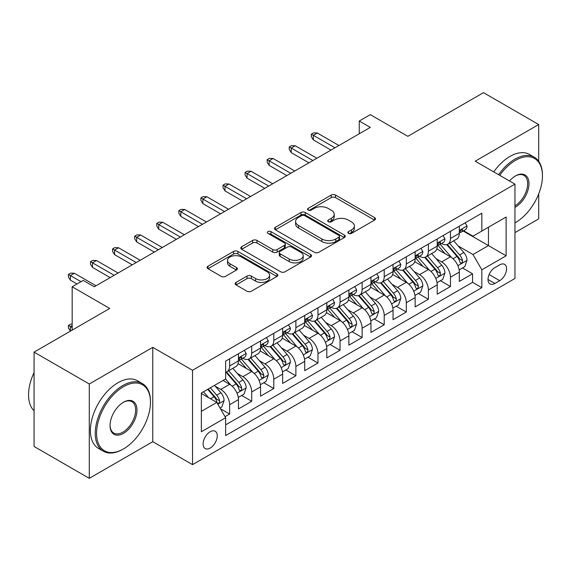 <?xml version="1.0" encoding="UTF-8"?>
<svg xmlns="http://www.w3.org/2000/svg" width="571" height="571" viewBox="0 0 571 571"><rect width="100%" height="100%" fill="white"/><g stroke="black" fill="none" stroke-linecap="round" stroke-linejoin="round"><path stroke-width="0.86" d="M348.503 233.389A2.148 1.242 0 0 0 351.536 233.389L374.569 220.092A3.069 1.77 0 0 0 375.468 218.836A3.069 1.77 0 0 0 374.569 217.587L335.548 195.061A3.069 1.77 0 0 0 331.216 195.061L308.183 208.358A2.148 1.242 0 0 0 307.555 209.236A2.148 1.242 0 0 0 308.183 210.107A2.148 1.242 0 0 0 311.216 210.107L314.2 208.386A9.807 5.667 0 0 1 328.068 208.386L331.323 210.264A9.807 5.667 0 0 1 334.199 214.268A9.807 5.667 0 0 1 331.323 218.279L328.339 219.999A2.148 1.242 0 0 0 327.711 220.87A2.148 1.242 0 0 0 328.339 221.748A2.148 1.242 0 0 0 331.38 221.748L334.356 220.028A9.807 5.667 0 0 1 348.231 220.028L351.486 221.905A9.807 5.667 0 0 1 354.355 225.909A9.807 5.667 0 0 1 351.486 229.913L348.503 231.633A2.148 1.242 0 0 0 347.875 232.511A2.148 1.242 0 0 0 348.503 233.389L348.503 231.633M210.192 448.064A9.992 5.767 120 0 0 216.723 439.256A9.992 5.767 120 0 0 215.188 431.248A9.992 5.767 120 0 0 210.192 431.747A9.992 5.767 120 0 0 203.661 440.555A9.992 5.767 120 0 0 205.196 448.563A9.992 5.767 120 0 0 210.192 448.064M236.051 282.417A3.069 1.77 0 0 0 235.152 283.666A3.069 1.77 0 0 0 236.051 284.922L247 291.239A3.069 1.77 0 0 0 251.333 291.239L276.914 276.471A3.069 1.77 0 0 0 277.813 275.222A3.069 1.77 0 0 0 276.914 273.966L237.893 251.44A3.069 1.77 0 0 0 233.56 251.44L207.98 266.207A3.069 1.77 0 0 0 207.08 267.464A3.069 1.77 0 0 0 207.98 268.713L221.205 276.35A3.069 1.77 0 0 0 225.538 276.35L236.487 270.026A3.069 1.77 0 0 0 237.386 268.777A3.069 1.77 0 0 0 236.487 267.521L229.927 263.738A8.201 4.732 0 0 1 227.529 260.39A8.201 4.732 0 0 1 232.59 256.015A8.201 4.732 0 0 1 241.526 257.043L267.214 271.875A8.201 4.732 0 0 1 269.612 275.222A8.201 4.732 0 0 1 264.551 279.597A8.201 4.732 0 0 1 255.615 278.569L251.333 276.093A3.069 1.77 0 0 0 247 276.093L236.051 282.417L236.051 284.922M538.696 161.265L538.696 124.528L483.487 92.652L407.844 136.319L370.301 114.65L359.259 121.023L370.301 127.397L94.251 286.778L83.209 280.397L72.167 286.778L72.167 330.124M89.283 383.998L89.283 478.348L152.771 441.69L152.771 347.339L89.283 383.998L34.074 352.121L109.711 308.447L72.167 286.778M152.771 347.339L192.527 370.286L514.956 184.133L514.956 278.491L192.527 464.644L192.527 370.286M538.696 124.528L475.2 161.186L514.956 184.133M314.414 252.318A3.069 1.77 0 0 0 318.754 252.318L344.327 237.55A3.069 1.77 0 0 0 345.227 236.301A3.069 1.77 0 0 0 344.327 235.045L305.314 212.519A3.069 1.77 0 0 0 300.974 212.519L275.393 227.287A3.069 1.77 0 0 0 274.501 228.536A3.069 1.77 0 0 0 275.393 229.792L314.414 252.318M268.777 233.853A2.148 1.242 0 0 1 270.954 234.153L270.954 231.605L310.624 254.509A3.069 1.77 0 0 1 311.516 255.758A3.069 1.77 0 0 1 310.624 257.007L285.043 271.782A3.069 1.77 0 0 1 280.704 271.782L241.69 249.249L241.69 246.751A3.069 1.77 0 0 0 240.791 248A3.069 1.77 0 0 0 241.69 249.249M241.69 246.751L252.632 240.427A3.069 1.77 0 0 1 256.971 240.427L272.795 249.563A3.069 1.77 0 0 0 277.128 249.563L284.394 245.373A3.069 1.77 0 0 0 285.293 244.117A3.069 1.77 0 0 0 284.394 242.868L267.92 233.353A2.148 1.242 0 0 1 267.292 232.483A2.148 1.242 0 0 1 268.613 231.334A2.148 1.242 0 0 1 270.954 231.605M89.283 478.348L34.074 446.472L34.074 352.121M514.956 232.59L538.696 218.879L538.696 193.919M225.045 416.666L229.628 414.025L220.463 408.729M215.246 386.21L220.791 389.415A12.491 7.216 60 0 1 229.628 404.718L238.464 399.614L238.464 408.922L251.711 401.27L241.661 395.467M237.336 373.463L242.875 376.667A12.491 7.216 60 0 1 251.711 391.963L260.547 386.867L260.547 396.174L273.795 388.523L263.745 382.72M259.42 360.715L264.958 363.913A12.491 7.216 60 0 1 273.795 379.215L282.631 374.112L282.631 383.419L295.878 375.775L285.828 369.972M281.503 347.96L287.049 351.165A12.491 7.216 60 0 1 295.878 366.461L304.714 361.364L304.714 370.672L317.961 363.02L307.919 357.218M303.586 335.213L309.132 338.41A12.491 7.216 60 0 1 317.961 353.713L326.798 348.617L326.798 357.924L340.045 350.273L330.002 344.47M325.67 322.465L331.216 325.663A12.491 7.216 60 0 1 340.045 340.966L348.881 335.862L348.881 345.17L362.135 337.518L352.086 331.722M347.753 309.71L353.299 312.915A12.491 7.216 60 0 1 362.135 328.211L370.964 323.115L370.964 332.422L384.219 324.771L374.169 318.968M369.837 296.963L375.383 300.16A12.491 7.216 60 0 1 384.219 315.463L393.048 310.36L393.048 319.674L406.302 312.023L396.253 306.22M391.92 284.208L397.466 287.413A12.491 7.216 60 0 1 406.302 302.716L415.131 297.612L415.131 306.92L428.386 299.268L418.336 293.473M414.004 271.461L419.549 274.665A12.491 7.216 60 0 1 428.386 289.961L437.222 284.865L437.222 294.172L450.469 286.521L450.469 277.213A12.491 7.216 -120 0 0 441.633 261.911L436.094 258.713M440.419 280.718L450.469 286.521M238.464 399.614A12.491 7.216 -120 0 0 229.628 384.312L223.004 380.486M260.547 386.867A12.491 7.216 -120 0 0 251.711 371.564L238.057 363.677M282.631 374.112A12.491 7.216 -120 0 0 273.795 358.816L260.14 350.929M304.714 361.364A12.491 7.216 -120 0 0 295.878 346.062L282.224 338.182M326.798 348.617A12.491 7.216 -120 0 0 317.961 333.314L304.307 325.427M348.881 335.862A12.491 7.216 -120 0 0 340.045 320.567L326.391 312.68M370.964 323.115A12.491 7.216 -120 0 0 362.135 307.812L348.474 299.925M393.048 310.36A12.491 7.216 -120 0 0 384.219 295.064L370.558 287.177M415.131 297.612A12.491 7.216 -120 0 0 406.302 282.31L392.641 274.43M437.222 284.865A12.491 7.216 -120 0 0 428.386 269.562L414.724 261.675M499.718 264.844L494.857 267.649A9.678 5.589 120 0 0 488.533 276.178A9.678 5.589 120 0 0 490.018 283.937A9.678 5.589 120 0 0 494.857 283.459L499.718 280.654A9.678 5.589 120 0 0 506.042 272.124A9.678 5.589 120 0 0 504.557 264.366A9.678 5.589 120 0 0 499.718 264.844M201.356 411.341L216.816 402.419L225.652 417.722L225.652 435.573L481.831 287.67L481.831 269.819L472.995 254.516L458.178 245.958M225.652 417.722L201.356 431.747L201.356 392.984L225.652 378.958L225.652 361.108L481.831 213.204L481.831 231.055L506.12 217.03L506.12 255.794L481.831 269.819M242.761 358.238L242.875 358.303A12.491 7.216 60 0 0 249.127 358.923L257.956 353.82A12.491 7.216 -120 0 0 260.547 348.103L260.547 340.966M264.844 345.484L264.958 345.555A12.491 7.216 60 0 0 271.211 346.169L280.04 341.073A12.491 7.216 -120 0 0 282.631 335.355L282.631 328.211M286.928 332.736L287.049 332.8A12.491 7.216 60 0 0 293.294 333.421L302.123 328.325A12.491 7.216 -120 0 0 304.714 322.601L304.714 315.463M309.018 319.988L309.132 320.053A12.491 7.216 60 0 0 315.378 320.674L324.207 315.57A12.491 7.216 -120 0 0 326.798 309.853L326.798 302.716M331.101 307.234L331.216 307.305A12.491 7.216 60 0 0 337.461 307.919L346.297 302.823A12.491 7.216 -120 0 0 348.881 297.106L348.881 289.961M353.185 294.486L353.299 294.55A12.491 7.216 60 0 0 359.544 295.171L368.381 290.068A12.491 7.216 -120 0 0 370.964 284.351L370.964 277.213M375.268 281.739L375.383 281.803A12.491 7.216 60 0 0 381.628 282.424L390.464 277.32A12.491 7.216 -120 0 0 393.048 271.603L393.048 264.459M397.352 268.984L397.466 269.055A12.491 7.216 60 0 0 403.711 269.669L412.548 264.573A12.491 7.216 -120 0 0 415.131 258.849L415.131 251.711M419.435 256.236L419.549 256.3A12.491 7.216 60 0 0 425.795 256.921L434.631 251.818A12.491 7.216 -120 0 0 437.222 246.101L437.222 238.964M225.652 424.86L472.552 282.31L472.552 273.773L459.305 281.417L459.305 272.11A12.491 7.216 -120 0 0 450.469 256.814L436.815 248.927M441.519 243.482L441.633 243.553A12.491 7.216 -120 0 0 447.885 244.174A12.491 7.216 -120 0 0 450.469 238.45L450.469 231.312M447.885 244.174L456.714 239.071A12.491 7.216 -120 0 0 459.305 233.353L459.305 226.209M229.628 358.816L229.628 365.954A12.491 7.216 60 0 1 227.037 371.671A12.491 7.216 60 0 1 225.652 372.178M227.037 371.671L235.873 366.575A12.491 7.216 -120 0 0 238.464 360.851L238.464 353.713M251.711 346.062L251.711 353.206A12.491 7.216 60 0 1 249.127 358.923M273.795 333.314L273.795 340.452A12.491 7.216 60 0 1 271.211 346.169M295.878 320.559L295.878 327.704A12.491 7.216 60 0 1 293.294 333.421M317.961 307.812L317.961 314.949A12.491 7.216 60 0 1 315.378 320.674M340.045 295.064L340.045 302.202A12.491 7.216 60 0 1 337.461 307.919M362.135 282.31L362.135 289.454A12.491 7.216 60 0 1 359.544 295.171M384.219 269.562L384.219 276.699A12.491 7.216 60 0 1 381.628 282.424M406.302 256.814L406.302 263.952A12.491 7.216 60 0 1 403.711 269.669M428.386 244.06L428.386 251.204A12.491 7.216 60 0 1 425.795 256.921M428.386 289.961L428.386 299.268M406.302 302.716L406.302 312.023M384.219 315.463L384.219 324.771M362.135 328.211L362.135 337.518M340.045 340.966L340.045 350.273M317.961 353.713L317.961 363.02M295.878 366.461L295.878 375.775M273.795 379.215L273.795 388.523M251.711 391.963L251.711 401.27M229.628 404.718L229.628 414.025M216.816 402.419L201.356 393.498M472.995 254.516L488.455 245.594L488.455 227.229L506.12 217.03M463.16 230.991L506.12 255.794M463.602 230.734L472.995 236.158L481.831 231.055M152.771 441.69L192.527 464.644M359.259 121.023L359.259 133.771M462.503 267.97L472.552 273.773M472.552 282.31L481.831 287.67M349.359 233.689L351.486 232.468A9.807 5.667 0 0 0 354.355 228.457L354.355 225.909M334.199 214.268L334.199 216.823A9.807 5.667 0 0 1 331.323 220.827L329.203 222.055M374.526 220.113L335.548 197.609A3.069 1.77 0 0 0 331.216 197.609L309.039 210.413M344.292 237.572L305.314 215.067A3.069 1.77 0 0 0 300.974 215.067L275.436 229.813M338.91 237.172A2.148 1.242 0 0 0 339.538 236.301A2.148 1.242 0 0 0 338.91 235.423L304.657 215.645A2.148 1.242 0 0 0 301.624 215.645L298.483 217.465A9.807 5.667 0 0 0 295.607 221.469A9.807 5.667 0 0 0 298.483 225.474L321.894 238.992A9.807 5.667 0 0 0 335.769 238.992L338.91 237.172L338.91 239.727A2.148 1.242 0 0 0 339.538 238.849L339.538 236.301M295.607 221.469L295.607 224.018A9.807 5.667 0 0 0 298.483 228.022L298.483 225.474M338.91 239.727L335.769 241.54A9.807 5.667 0 0 1 321.894 241.54L298.483 228.022M241.726 249.277L252.632 242.975L252.632 240.427M285.293 244.117L285.293 246.672A3.069 1.77 0 0 1 284.394 247.921L277.128 252.111A3.069 1.77 0 0 1 272.795 252.111L256.971 242.975A3.069 1.77 0 0 0 252.632 242.975M270.954 234.153L310.581 257.036M289.219 259.041A8.201 4.732 0 0 0 298.155 260.069A8.201 4.732 0 0 0 303.215 255.694A8.201 4.732 0 0 0 300.81 252.346L291.76 247.122A3.069 1.77 0 0 0 287.427 247.122L280.168 251.319A3.069 1.77 0 0 0 279.269 252.568A3.069 1.77 0 0 0 280.168 253.817L289.219 259.041L289.219 261.597A8.201 4.732 0 0 0 298.155 262.617A8.201 4.732 0 0 0 303.215 258.249L303.215 255.694M279.269 252.568L279.269 255.116A3.069 1.77 0 0 0 280.168 256.372L280.168 253.817M289.219 261.597L280.168 256.372M269.612 275.222L269.612 277.77A8.201 4.732 0 0 1 264.551 282.145A8.201 4.732 0 0 1 255.615 281.118L251.333 278.648A3.069 1.77 0 0 0 247 278.648L236.094 284.943M227.529 260.39L227.529 262.938A8.201 4.732 0 0 0 229.927 266.286L229.927 263.738M236.444 270.047L229.927 266.286M276.871 276.492L237.893 253.988A3.069 1.77 0 0 0 233.56 253.988L208.022 268.734M459.12 269.926L464.823 266.628L467.028 260.255A8.28 4.775 -120 0 0 463.809 252.482L453.717 240.798M451.697 257.621L440.162 244.267M445.137 253.731L438.442 245.98A19.835 11.449 -120 0 0 437.829 245.294M446.758 244.616L456.964 256.436A8.28 4.775 60 0 1 459.912 262.139L460.519 263.117L461.632 262.96L462.382 262.053L462.56 260.604A8.28 4.775 -120 0 0 459.612 254.909L449.52 243.225M447.357 244.424L458.32 257.121A4.218 2.434 60 0 1 459.384 258.77L462.56 260.604M465.158 222.833L467.028 226.08A8.28 4.775 60 0 1 465.315 229.742L461.125 232.169A8.28 4.775 -120 0 0 462.56 230.263L462.389 229.528L461.354 229.735L459.912 231.79A8.28 4.775 60 0 1 459.305 232.968M459.576 232.554L459.612 232.554A8.28 4.775 -120 0 0 461.125 232.169M334.97 147.796L313.329 135.306L313.329 139.895L311.338 136.705L311.338 134.156L313.329 135.306L317.305 133.007L338.946 145.505M313.329 139.895L330.994 150.094M311.338 134.156L313.55 132.879L317.305 133.007M514.956 222.897L515.506 222.576L514.956 222.897A38.1 21.998 120 0 0 515.506 222.576L515.506 222.576A38.1 21.998 120 0 0 542.45 175.911A38.1 21.998 120 0 0 515.506 160.358A38.1 21.998 120 0 0 499.739 175.347M498.597 174.69A39.042 22.54 -60 0 1 514.842 159.209A39.042 22.54 -60 0 1 534.363 157.275A39.042 22.54 -60 0 1 542.45 175.147L542.45 175.911M509.518 180.993A19.05 10.999 -60 0 1 515.506 175.911A19.05 10.999 -60 0 1 528.982 183.691A19.05 10.999 -60 0 1 515.506 207.023A19.05 10.999 -60 0 1 514.956 207.33M493.744 171.885A39.042 22.54 -60 0 1 509.989 156.404A39.042 22.54 -60 0 1 529.503 154.47L534.363 157.275M514.956 205.81A18.115 10.456 120 0 0 526.698 189.843A18.115 10.456 120 0 0 523.9 175.397A18.115 10.456 120 0 0 515.17 176.111M122.851 449.277L123.514 448.892A38.1 21.998 120 0 0 150.459 402.227A38.1 21.998 120 0 0 123.514 386.674A38.1 21.998 120 0 0 96.57 433.339A38.1 21.998 120 0 0 123.514 448.892L122.851 449.277A39.042 22.54 -60 0 1 103.33 451.211A39.042 22.54 -60 0 1 97.348 419.928A39.042 22.54 -60 0 1 122.851 385.525A39.042 22.54 -60 0 1 142.372 383.591A39.042 22.54 -60 0 1 150.459 401.463L150.459 402.227M123.514 433.339A19.05 10.999 -60 0 1 110.039 425.559A19.05 10.999 -60 0 1 123.514 402.227L123.514 402.227A19.05 10.999 -60 0 1 136.983 410.007A19.05 10.999 -60 0 1 123.514 433.339M110.046 425.174A18.115 10.456 120 0 0 113.793 433.089A18.115 10.456 120 0 0 122.851 432.19A18.115 10.456 120 0 0 134.685 416.23A18.115 10.456 120 0 0 131.908 401.713A18.115 10.456 120 0 0 123.179 402.427M103.33 451.211L98.469 448.406A39.042 22.54 -60 0 1 92.488 417.123A39.042 22.54 -60 0 1 117.99 382.72A39.042 22.54 -60 0 1 137.511 380.786L142.372 383.591M34.074 410.77A39.042 22.54 -60 0 1 34.074 372.52M437.036 282.674L442.739 279.383L444.945 273.002A8.28 4.775 -120 0 0 441.726 265.237L431.633 253.553M429.613 270.368L418.079 257.021M423.047 266.479L416.359 258.734A19.835 11.449 -120 0 0 415.745 258.042M424.674 257.371L434.881 269.184A8.28 4.775 60 0 1 437.829 274.887L438.428 275.872L439.549 275.714L440.298 274.801L440.477 273.359A8.28 4.775 -120 0 0 437.529 267.656L427.436 255.972M425.274 257.178L436.237 269.876A4.218 2.434 60 0 1 437.3 271.525L440.477 273.359M414.946 295.428L420.656 292.131L422.861 285.757A8.28 4.775 -120 0 0 419.642 277.984L409.55 266.3M407.53 283.123L395.996 269.769M400.963 279.233L394.275 271.482A19.835 11.449 -120 0 0 393.655 270.79M402.591 270.119L412.797 281.938A8.28 4.775 60 0 1 415.745 287.634L416.345 288.619L417.465 288.462L418.215 287.548L418.393 286.107A8.28 4.775 -120 0 0 415.445 280.404L405.353 268.727M403.19 269.926L414.153 282.624A4.218 2.434 60 0 1 415.217 284.272L418.393 286.107M392.862 308.176L398.572 304.878L400.778 298.505A8.28 4.775 -120 0 0 397.559 290.732L387.466 279.055M385.446 295.871L373.912 282.517M378.88 291.981L372.185 284.23A19.835 11.449 -120 0 0 371.571 283.544M380.5 282.873L390.707 294.686A8.28 4.775 60 0 1 393.662 300.389L394.261 301.367L395.382 301.21L396.131 300.303L396.31 298.854A8.28 4.775 -120 0 0 393.362 293.159L383.269 281.474M381.107 282.674L392.07 295.371A4.218 2.434 60 0 1 393.133 297.02L396.31 298.854M370.779 320.923L376.489 317.633L378.694 311.252A8.28 4.775 -120 0 0 375.468 303.486L365.383 291.802M363.363 308.618L351.829 295.271M356.796 304.736L350.102 296.984A19.835 11.449 -120 0 0 349.488 296.292M358.417 295.621L368.623 307.434A8.28 4.775 60 0 1 371.578 313.136L372.178 314.121L373.298 313.964L374.048 313.051L374.226 311.609A8.28 4.775 -120 0 0 371.278 305.906L361.186 294.222M359.016 295.428L369.987 308.126A4.218 2.434 60 0 1 371.05 309.775L374.226 311.609M443.067 235.58L444.945 238.835A8.28 4.775 60 0 1 443.232 242.497L439.035 244.916A8.28 4.775 -120 0 0 440.477 243.01L440.305 242.275L439.27 242.482L437.829 244.545A8.28 4.775 60 0 1 437.222 245.716M437.493 245.309L437.529 245.309A8.28 4.775 -120 0 0 439.035 244.916M312.887 160.551L291.239 148.053L291.239 152.643L289.254 149.452L289.254 146.904L291.239 148.053L295.214 145.755L316.862 158.253M291.239 152.643L308.911 162.842M289.254 146.904L291.46 145.626L295.214 145.755M420.984 248.335L422.861 251.583A8.28 4.775 60 0 1 421.148 255.244L416.951 257.671A8.28 4.775 -120 0 0 418.393 255.765L418.222 255.03L417.187 255.23L415.745 257.293A8.28 4.775 60 0 1 415.131 258.47M415.41 258.056L415.445 258.056A8.28 4.775 -120 0 0 416.951 257.671M290.803 173.299L269.155 160.801L269.155 165.39L267.171 162.207L267.171 159.652L269.155 160.801L273.131 158.51L294.772 171M269.155 165.39L286.828 175.59M267.171 159.652L269.376 158.381L273.131 158.51M398.901 261.083L400.778 264.337A8.28 4.775 60 0 1 399.065 267.999L394.868 270.418A8.28 4.775 -120 0 0 396.31 268.513L396.138 267.778L395.103 267.985L393.662 270.04A8.28 4.775 60 0 1 393.048 271.218M393.326 270.804L393.362 270.804A8.28 4.775 -120 0 0 394.868 270.418M268.713 186.046L247.072 173.555L247.072 178.145L245.087 174.954L245.087 172.406L247.072 173.555L251.047 171.257L272.688 183.755M247.072 178.145L264.737 188.344M245.087 172.406L247.293 171.129L251.047 171.257M376.817 273.83L378.694 277.085A8.28 4.775 60 0 1 376.981 280.746L372.784 283.166A8.28 4.775 -120 0 0 374.226 281.26L374.055 280.525L373.02 280.732L371.578 282.795A8.28 4.775 60 0 1 370.964 283.973M371.243 283.559L371.278 283.559A8.28 4.775 -120 0 0 372.784 283.166M246.629 198.801L224.988 186.303L224.988 190.892L223.004 187.702L223.004 185.154L224.988 186.303L228.964 184.005L250.605 196.503M224.988 190.892L242.654 201.092M223.004 185.154L225.21 183.883L228.964 184.005M348.695 333.678L354.405 330.381L356.611 324.007A8.28 4.775 -120 0 0 353.385 316.234L343.299 304.55M341.272 321.373L329.745 308.019M334.713 317.483L328.018 309.732A19.835 11.449 -120 0 0 327.404 309.039M336.333 308.369L346.54 320.188A8.28 4.775 60 0 1 349.495 325.891L350.094 326.869L351.215 326.712L351.964 325.805L352.143 324.357A8.28 4.775 -120 0 0 349.188 318.654L339.103 306.977M336.933 308.176L347.903 320.873A4.218 2.434 60 0 1 348.967 322.522L352.143 324.357M354.734 286.585L356.611 289.832A8.28 4.775 60 0 1 354.898 293.494L350.701 295.921A8.28 4.775 -120 0 0 352.143 294.015L351.964 293.28L350.937 293.487L349.495 295.542A8.28 4.775 60 0 1 348.881 296.72M349.159 296.306L349.188 296.306A8.28 4.775 -120 0 0 350.701 295.921M224.546 211.548L202.905 199.051L202.905 203.64L200.921 200.457L200.921 197.909L202.905 199.051L206.88 196.759L228.521 209.25M202.905 203.64L220.57 213.847M200.921 197.909L203.126 196.631L206.88 196.759M326.612 346.426L332.322 343.128L334.527 336.754A8.28 4.775 -120 0 0 331.301 328.982L321.216 317.305M319.189 334.121L307.662 320.766M312.63 330.231L305.935 322.487A19.835 11.449 -120 0 0 305.321 321.794M314.25 321.123L324.456 332.936A8.28 4.775 60 0 1 327.404 338.639L328.011 339.617L329.132 339.459L329.874 338.553L330.059 337.111A8.28 4.775 -120 0 0 327.104 331.408L317.019 319.724M314.849 320.931L325.82 333.621A4.218 2.434 60 0 1 326.883 335.277L330.059 337.111M304.529 359.173L310.231 355.883L312.444 349.509A8.28 4.775 -120 0 0 309.218 341.736L299.125 330.052M297.106 346.868L285.571 333.521M290.546 342.985L283.851 335.234A19.835 11.449 -120 0 0 283.237 334.542M292.166 333.871L302.373 345.691A8.28 4.775 60 0 1 305.321 351.386L305.928 352.371L307.041 352.214L307.79 351.301L307.976 349.859A8.28 4.775 -120 0 0 305.021 344.156L294.936 332.472M292.766 333.678L303.736 346.376A4.218 2.434 60 0 1 304.793 348.024L307.976 349.859M282.445 371.928L288.148 368.63L290.361 362.257A8.28 4.775 -120 0 0 287.134 354.484L277.042 342.8M275.022 359.623L263.488 346.269M268.463 355.733L261.768 347.982A19.835 11.449 -120 0 0 261.154 347.296M270.083 346.618L280.29 358.438A8.28 4.775 60 0 1 283.237 364.141L283.844 365.119L284.958 364.962L285.707 364.055L285.893 362.606A8.28 4.775 -120 0 0 282.938 356.911L272.845 345.227M270.683 346.426L281.646 359.123A4.218 2.434 60 0 1 282.709 360.772L285.893 362.606M260.362 384.676L266.065 381.385L268.27 375.004A8.28 4.775 -120 0 0 265.051 367.239L254.959 355.555M252.939 372.371L241.405 359.016M246.372 368.481L239.684 360.736A19.835 11.449 -120 0 0 239.071 360.044M248 359.373L258.206 371.186A8.28 4.775 60 0 1 261.154 376.889L261.761 377.874L262.874 377.709L263.624 376.803L263.802 375.361A8.28 4.775 -120 0 0 260.854 369.658L250.762 357.974M248.599 359.18L259.562 371.878A4.218 2.434 60 0 1 260.626 373.527L263.802 375.361M238.278 397.43L243.981 394.133L246.187 387.759A8.28 4.775 -120 0 0 242.968 379.986L232.875 368.302M230.855 385.125L225.574 379.008M224.289 381.235L223.432 380.243M225.916 372.121L236.123 383.94A8.28 4.775 60 0 1 239.071 389.636L239.67 390.621L240.791 390.464L241.54 389.55L241.719 388.109A8.28 4.775 -120 0 0 238.771 382.406L228.678 370.729M226.516 371.928L237.479 384.626A4.218 2.434 60 0 1 238.542 386.274L241.719 388.109M332.65 299.332L334.527 302.587A8.28 4.775 60 0 1 332.814 306.249L328.618 308.668A8.28 4.775 -120 0 0 330.059 306.763L329.881 306.027L328.846 306.234L327.404 308.29A8.28 4.775 60 0 1 326.798 309.468M327.076 309.054L327.104 309.054A8.28 4.775 -120 0 0 328.618 308.668M202.462 224.296L180.821 211.805L180.821 216.395L178.83 213.204L178.83 210.656L180.821 211.805L184.797 209.507L206.438 222.005M180.821 216.395L198.487 226.594M178.83 210.656L181.043 209.379L184.797 209.507M310.567 312.087L312.444 315.335A8.28 4.775 60 0 1 310.731 318.996L306.534 321.416A8.28 4.775 -120 0 0 307.976 319.51L307.798 318.775L306.763 318.982L305.321 321.045A8.28 4.775 60 0 1 304.714 322.222M304.993 321.808L305.021 321.808A8.28 4.775 -120 0 0 306.534 321.416M180.379 237.051L158.738 224.553L158.738 229.142L156.747 225.959L156.747 223.404L158.738 224.553L162.714 222.262L184.354 234.752M158.738 229.142L176.403 239.342M156.747 223.404L158.959 222.133L162.714 222.262M288.483 324.835L290.361 328.082A8.28 4.775 60 0 1 288.648 331.744L284.451 334.171A8.28 4.775 -120 0 0 285.893 332.265L285.714 331.53L284.679 331.737L283.237 333.792A8.28 4.775 60 0 1 282.631 334.97M282.902 334.556L282.938 334.556A8.28 4.775 -120 0 0 284.451 334.171M158.295 249.798L136.655 237.3L136.655 241.897L134.663 238.707L134.663 236.158L136.655 237.3L140.63 235.009L162.271 247.507M136.655 241.897L154.32 252.096M134.663 236.158L136.876 234.881L140.63 235.009M266.4 337.582L268.27 340.837A8.28 4.775 60 0 1 266.557 344.499L262.367 346.918A8.28 4.775 -120 0 0 263.802 345.012L263.631 344.277L262.596 344.484L261.154 346.54A8.28 4.775 60 0 1 260.547 347.718M260.819 347.311L260.854 347.311A8.28 4.775 -120 0 0 262.367 346.918M136.212 262.546L114.571 250.055L114.571 254.645L112.58 251.454L112.58 248.906L114.571 250.055L118.547 247.757L140.188 260.255M114.571 254.645L132.236 264.844M112.58 248.906L114.792 247.628L118.547 247.757M244.309 350.337L246.187 353.585A8.28 4.775 60 0 1 244.474 357.246L240.277 359.673A8.28 4.775 -120 0 0 241.719 357.76L241.547 357.032L240.512 357.232L239.071 359.295A8.28 4.775 60 0 1 238.464 360.472M238.735 360.058L238.771 360.058A8.28 4.775 -120 0 0 240.277 359.673M114.129 275.301L92.481 262.803L92.481 267.392L90.496 264.209L90.496 261.654L92.481 262.803L96.456 260.512L118.104 273.002M92.481 267.392L110.153 277.592M90.496 261.654L92.702 260.383L96.456 260.512M220.021 407.965L221.898 406.88L224.103 400.507A8.28 4.775 -120 0 0 220.884 392.734L214.532 385.382M208.601 397.673L203.49 391.756M202.205 393.983L201.356 393.005M207.68 389.336L214.039 396.688A8.28 4.775 60 0 1 216.987 402.391L217.587 403.369L218.707 403.212L219.457 402.305L219.635 400.856A8.28 4.775 -120 0 0 216.687 395.161L210.335 387.802M208.194 389.037L215.395 397.373A4.218 2.434 60 0 1 216.459 399.022L219.635 400.856M72.167 325.534L70.397 326.555L72.167 327.576M68.413 325.406L70.397 326.555L70.397 331.144L68.413 327.961L68.413 325.406L70.618 324.135L72.167 324.185M80.996 281.674L70.397 275.557L70.397 280.147L68.413 276.956L68.413 274.408L70.397 275.557L74.373 273.259L96.014 285.757M70.397 280.147L77.028 283.973M68.413 274.408L70.618 273.131L74.373 273.259M220.791 389.415L229.628 384.312M242.875 376.667L251.711 371.564M264.958 363.913L273.795 358.816M287.049 351.165L295.878 346.062M309.132 338.41L317.961 333.314M331.216 325.663L340.045 320.567M353.299 312.915L362.135 307.812M375.383 300.16L384.219 295.064M397.466 287.413L406.302 282.31M419.549 274.665L428.386 269.562M441.633 261.911L450.469 256.814M450.469 238.45L459.305 233.353M229.628 365.954L238.464 360.851M251.711 353.206L260.547 348.103M273.795 340.452L282.631 335.355M295.878 327.704L304.714 322.601M317.961 314.949L326.798 309.853M340.045 302.202L348.881 297.106M362.135 289.454L370.964 284.351M384.219 276.699L393.048 271.603M406.302 263.952L415.131 258.849M428.386 251.204L437.222 246.101M450.469 277.213L459.305 272.11M489.126 274.544L499.718 280.654M488.012 279.505L494.857 283.459M351.486 232.468L351.486 229.913M328.339 221.748L328.339 219.999M331.323 220.827L331.323 218.279M308.183 210.107L308.183 208.358M331.216 197.609L331.216 195.061M335.548 197.609L335.548 195.061M374.569 220.092L374.569 217.587M275.393 229.792L275.393 227.287M300.974 215.067L300.974 212.519M305.314 215.067L305.314 212.519M344.327 237.55L344.327 235.045M321.894 241.54L321.894 238.992M335.769 241.54L335.769 238.992M256.971 242.975L256.971 240.427M272.795 252.111L272.795 249.563M277.128 252.111L277.128 249.563M284.394 247.921L284.394 245.373M310.624 257.007L310.624 254.509M247 278.648L247 276.093M251.333 278.648L251.333 276.093M255.615 281.118L255.615 278.569M236.487 270.026L236.487 267.521M207.98 268.713L207.98 266.207M233.56 253.988L233.56 251.44M237.893 253.988L237.893 251.44M276.914 276.471L276.914 273.966M457.856 265.679L466.978 260.412M459.612 254.909L463.809 252.482M453.017 258.713L456.964 256.436M466.978 225.988L459.305 230.42M461.496 229.642L462.56 230.263M435.773 278.434L444.895 273.166M437.529 267.656L441.726 265.237M430.934 271.468L434.881 269.184M413.69 291.181L422.811 285.914M415.445 280.404L419.642 277.984M408.843 284.215L412.797 281.938M391.599 303.929L400.728 298.662M393.362 293.159L397.559 290.732M386.76 296.963L390.707 294.686M369.516 316.684L378.637 311.416M371.278 305.906L375.468 303.486M364.676 309.718L368.623 307.434M444.895 238.735L437.222 243.167M439.413 242.397L440.477 243.01M422.811 251.49L415.131 255.922M417.33 255.144L418.393 255.765M400.728 264.237L393.048 268.67M395.239 267.892L396.31 268.513M378.637 276.992L370.964 281.417M373.156 280.647L374.226 281.26M347.432 329.431L356.554 324.164M349.188 318.654L353.385 316.234M342.593 322.465L346.54 320.188M356.554 289.74L348.881 294.172M351.072 293.394L352.143 294.015M325.349 342.179L334.47 336.919M327.104 331.408L331.301 328.982M320.509 335.213L324.456 332.936M303.265 354.934L312.387 349.666M305.021 344.156L309.218 341.736M298.426 347.967L302.373 345.691M281.182 367.681L290.304 362.414M282.938 356.911L287.134 354.484M276.343 360.715L280.29 358.438M259.098 380.436L268.22 375.168M260.854 369.658L265.051 367.239M254.259 373.47L258.206 371.186M237.015 393.183L246.137 387.916M238.771 382.406L242.968 379.986M232.176 386.217L236.123 383.94M334.47 302.487L326.798 306.92M328.989 306.149L330.059 306.763M312.387 315.242L304.714 319.667M306.905 318.896L307.976 319.51M290.304 327.99L282.631 332.422M284.822 331.644L285.893 332.265M268.22 340.737L260.547 345.17M262.739 344.399L263.802 345.012M246.137 353.492L238.464 357.924M240.655 357.146L241.719 357.76M217.865 404.239L224.053 400.664M216.687 395.161L220.884 392.734M210.463 398.751L214.039 396.688"/></g></svg>

